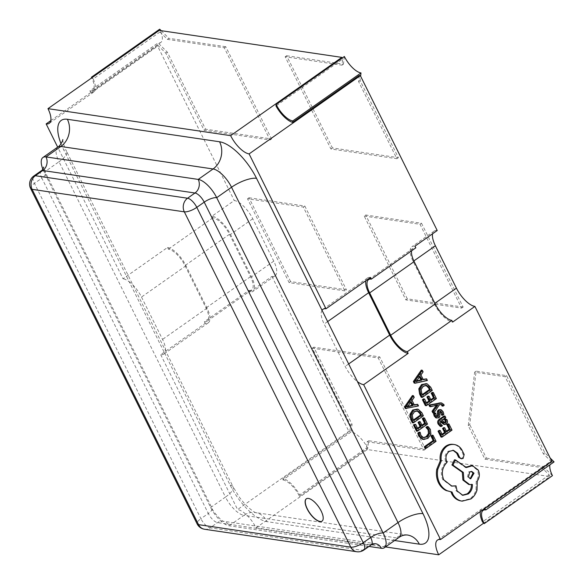 <?xml version="1.0" encoding="UTF-8"?>
<svg xmlns="http://www.w3.org/2000/svg" width="584" height="584" viewBox="0 0 584 584"><rect width="100%" height="100%" fill="white"/><g stroke="black" fill="none" stroke-linecap="round" stroke-linejoin="round"><path stroke-width="0.44" stroke-dasharray="2.92 2.19" d="M322.091 521.111A13.658 5.49 -125.1 0 0 322.171 521.059A13.658 5.49 -125.1 0 0 320.149 508.81A13.658 5.49 -125.1 0 0 308.571 498.334A13.658 5.49 -125.1 0 0 306.454 498.721A13.658 5.49 -125.1 0 0 306.381 498.78M442.015 405.989L443.139 405.201L442.781 404.216L440.854 402.829M432.824 412.859L438.409 404.632L441.197 404.464M429.685 406.537L436.861 404.719L436.423 405.296M443.672 424.327L445.366 423.831L446.548 422.057L446.183 419.786L443.643 418.159L444.76 417.377L444.052 415.954M445.227 418.378L444.679 418.348M440.219 426.386L441.438 425.524L439.248 423.473L440.19 420.589L440.628 421.232M440.942 437.029L451.001 429.955L447.964 423.845M442.066 434.255L441.373 434.744L439.197 430.357M446.439 431.182L445.745 431.671L443.723 427.612M422.283 439.226L427.006 438.124L429.912 434.102L429.349 429.233L427.203 426.502M423.356 437.657L422.546 437.569L419.896 435.255L419.159 432.16M424.991 448.249L435.051 441.175L432.072 435.182M416.436 431.007L426.488 423.933L423.451 417.823M417.56 428.233L416.859 428.722L414.684 424.334M421.925 425.159L421.232 425.648L419.21 421.59M412.333 422.743L422.385 415.669L420.838 412.545L416.501 408.953M414.217 404.792L413.384 405.011L411.034 400.274L413.209 397.178L412.406 395.558M405.274 408.53L417.48 405.785L416.677 404.164M435.861 417.874L437.847 417.706L438.781 416.501L438.766 412.143L439.263 411.297L440.424 411.355M437.102 416.531L436.087 416.377L437 416.319L436.087 416.377L435.262 415.443L434.759 413.019M441.541 415.122L442.84 414.202L442.168 411.705L439.81 409.537M425.32 405.551L435.372 398.478L432.335 392.36M426.444 402.777L425.743 403.267L423.568 398.879M430.809 399.704L430.116 400.193L428.101 396.134M421.217 397.288L431.269 390.214L429.722 387.09L425.386 383.498M423.101 379.337L422.269 379.556L419.918 374.819L422.093 371.723L421.29 370.103M414.166 383.075L426.364 380.33L425.561 378.709M460.433 458.674L462.105 458.257L463.156 454.352L460.791 449.585C459.104 446.862 456.812 445.169 453.921 444.49L453.221 444.366M451.374 486.027L442.76 479.712C440.081 473.018 441.183 467.156 446.081 462.112L445.76 461.469C444.176 457.403 444.993 453.994 448.205 451.242L452.958 450.257M462.331 495.21L456.053 490.75L454.994 485.713M468.682 484.45L471.397 484.64M466.105 466.893L465.39 467.39L454.483 459.798M461.156 501.006L469.879 498.794C472.814 496.677 474.85 493.714 475.989 489.918L476.208 481.041C478.61 477.588 478.96 473.887 477.259 469.945L471.492 465.536M450.279 491.794L451.031 491.903M249.697 292.08L271.947 276.422A19.805 7.957 -125.1 0 0 275.02 275.86A19.805 7.957 -125.1 0 0 273.772 261.157L252.741 218.788A19.805 7.957 -125.1 0 0 234.264 200.524L212.021 216.175A19.805 7.957 54.9 0 1 230.49 234.439L251.522 276.809A19.805 7.957 54.9 0 1 252.77 291.511A19.805 7.957 54.9 0 1 249.697 292.08L248.864 290.401L204.371 321.704A17.827 7.161 -125.1 0 0 207.137 321.193A17.827 7.161 -125.1 0 0 206.013 307.965L184.982 265.589A17.827 7.161 -125.1 0 0 168.353 249.149L167.52 247.477L123.027 278.78L57.677 147.124M414.969 246.163A19.805 7.957 -125.1 0 0 411.895 246.733A19.805 7.957 -125.1 0 0 413.144 261.428L434.182 303.804A19.805 7.957 -125.1 0 0 452.651 322.069M437.219 230.512A19.805 7.957 -125.1 0 0 434.146 231.082A19.805 7.957 -125.1 0 0 432.576 233.782M364.219 216.051L420.027 224.3L461.645 308.133L405.836 299.884L364.219 216.051L365.701 215.007L421.517 223.256L420.027 224.3M359.335 75.431L358.598 81.607L396.886 158.731L330.924 148.986L285.153 56.772L341.976 65.167L342.713 58.991L275.969 105.945M551.77 461.28A19.805 7.957 -125.1 0 0 550.843 461.207L543.368 453.819L505.08 376.695L474.639 372.198L468.251 425.634L484.902 459.163L541.726 467.558L549.201 474.953A19.805 7.957 -125.1 0 0 549.946 476.544L483.705 523.14M367.292 449.549A19.805 7.957 -125.1 0 0 366.453 447.943L299.709 494.896A19.805 7.957 -125.1 0 0 283.079 478.457L349.823 431.503A19.805 7.957 -125.1 0 0 348.823 431.284L237.578 509.54A19.805 7.957 -125.1 0 1 256.048 527.812L367.292 449.549L549.946 476.544M349.823 431.503L350.568 425.327L312.279 348.203L378.242 357.948L424.013 450.169L367.19 441.767L366.453 447.943M271.947 276.422L348.823 431.284M50.801 120.647L157.395 45.661L234.264 200.524M157.395 45.661A19.805 7.957 -125.1 0 0 158.322 45.727L165.798 53.115L204.086 130.239L270.042 139.992L224.263 47.771L167.44 39.376L159.965 31.989A19.805 7.957 -125.1 0 0 159.22 30.39M342.195 58.02A19.805 7.957 -125.1 0 0 342.713 58.991M344.947 290.883L289.138 282.641L247.521 198.808L303.33 207.057L344.947 290.883L346.429 289.839L290.62 281.597L289.138 282.641M248.864 290.401A17.827 7.161 -125.1 0 0 251.631 289.89A17.827 7.161 -125.1 0 0 250.507 276.663L229.476 234.286A17.827 7.161 -125.1 0 0 212.853 217.847L212.021 216.175M212.853 217.847L168.353 249.149M167.52 247.477A19.805 7.957 54.9 0 1 185.997 265.742L207.028 308.111A19.805 7.957 54.9 0 1 208.276 322.813A19.805 7.957 54.9 0 1 205.203 323.383L160.709 354.685A19.805 7.957 -125.1 0 0 163.783 354.116A19.805 7.957 -125.1 0 0 164.666 353.189L129.217 281.773A19.805 7.957 -125.1 0 0 123.027 278.78M160.709 354.685L237.578 509.54M205.203 323.383L204.371 321.704M256.048 527.812L385.498 546.938M42.851 169.17A19.805 7.957 -125.1 0 0 44.194 172.185L210.656 507.511A19.805 7.957 -125.1 0 0 229.125 525.775L368.986 546.441M322.018 310.265A19.805 7.957 -125.1 0 0 324.156 324.032L345.188 366.409A19.805 7.957 -125.1 0 0 357.466 381.673M370.475 277.466A19.805 7.957 -125.1 0 0 367.402 278.035A19.805 7.957 -125.1 0 0 365.832 280.736M394.623 540.514L267.114 521.673A39.61 15.921 54.9 0 1 230.169 485.143L164.666 353.189A19.805 7.957 -125.1 0 0 162.535 339.413L141.496 297.044A19.805 7.957 -125.1 0 0 129.217 281.773L63.714 149.818A39.61 15.921 54.9 0 1 61.028 143.781M480.384 511.496A19.805 7.957 -125.1 0 1 481.953 508.795A19.805 7.957 -125.1 0 1 484.099 508.16L550.843 461.207M549.201 474.953L482.457 521.906M159.965 31.989L93.221 78.942A19.805 7.957 -125.1 0 1 93.725 92.046A19.805 7.957 -125.1 0 1 91.579 92.681L158.322 45.727M468.251 425.634L469.74 424.59L476.121 371.154L506.569 375.651L544.85 452.775L550.157 458.024M476.121 371.154L474.639 372.198M505.08 376.695L506.569 375.651M484.902 459.163L486.384 458.119L469.74 424.59M541.726 467.558L543.208 466.514L486.384 458.119M543.368 453.819L544.85 452.775M552.442 475.653L543.208 466.514M484.099 508.16L484.523 508.584M554.085 461.907A17.827 7.161 -125.1 0 0 551.325 462.418A17.827 7.161 -125.1 0 0 549.909 464.849M312.279 348.203L313.761 347.159L352.05 424.283L351.137 431.919A17.827 7.161 54.9 0 1 367.759 448.359L368.672 440.723L425.495 449.125L379.724 356.904L313.761 347.159M378.242 357.948L379.724 356.904M350.568 425.327L352.05 424.283M424.013 450.169L425.495 449.125M367.19 441.767L368.672 440.723M283.079 478.457L282.911 479.917L351.137 431.919M282.911 479.917A17.827 7.161 54.9 0 1 299.534 496.356L299.709 494.896M299.534 496.356L367.759 448.359M204.086 130.239L205.568 129.195L167.28 52.071L158.045 42.939A17.827 7.161 -125.1 0 0 160.812 42.428A17.827 7.161 -125.1 0 0 159.688 29.2M270.042 139.992L271.524 138.948L205.568 129.195M224.263 47.771L225.752 46.727L271.524 138.948M167.44 39.376L168.922 38.332L225.752 46.727M165.798 53.115L167.28 52.071M161.191 30.682L168.922 38.332M91.973 77.701L93.221 78.942M91.579 92.681L89.819 90.936L158.045 42.939M89.819 90.936A17.827 7.161 -125.1 0 0 92.586 90.425A17.827 7.161 -125.1 0 0 91.776 77.84M396.886 158.731L398.368 157.687L360.087 80.563L360.605 76.183M330.924 148.986L332.413 147.942L398.368 157.687M358.598 81.607L360.087 80.563M285.153 56.772L286.635 55.728L332.413 147.942M341.976 65.167L343.458 64.123L286.635 55.728M344.37 56.495L343.458 64.123M421.517 223.256L463.127 307.089L461.645 308.133M463.127 307.089L407.318 298.84L405.836 299.884M407.318 298.84L365.701 215.007M290.62 281.597L249.003 197.764L247.521 198.808M249.003 197.764L304.819 206.013L303.33 207.057M304.819 206.013L346.429 289.839M411.625 250.777A17.827 7.161 54.9 0 1 413.041 248.353A17.827 7.161 54.9 0 1 415.801 247.842M436.065 441.329L435.051 441.175M422.247 425.802L421.232 425.648M417.874 428.875L416.859 428.722M427.503 424.086L426.488 423.933M423.4 415.823L422.385 415.669M417.042 410.742L413.443 411.559L411.224 414.801L411.91 418.75L412.764 420.465L413.457 419.976M413.779 420.611L412.764 420.465M417.107 410.742L417.553 410.778M418.494 405.938L417.48 405.785M414.399 405.157L413.384 405.011M412.049 400.427L411.034 400.274M414.224 397.332L413.209 397.178M410.581 402.456L410.121 401.529L406.179 406.858L407.771 406.391M411.136 401.675L410.121 401.529M407.807 406.333L406.793 406.187M407.194 407.011L406.179 406.858M407.209 407.041L406.194 406.895M407.53 406.661L406.997 406.581M446.76 431.824L445.745 431.671M442.387 434.897L441.373 434.744M452.016 430.109L451.001 429.955M442.453 425.67L441.438 425.524M441.205 420.743L440.19 420.589M444.658 418.312L443.643 418.159M445.774 417.531L444.76 417.377M443.964 419.122L441.154 419.918L443.446 422.721L444.592 422.904M444.461 422.874L443.446 422.721L444.548 422.458M442.168 420.064L441.154 419.918M443.855 414.355L442.84 414.202M439.876 414.231L438.861 414.085M437.212 405.099L436.197 404.953M437.876 404.865L436.861 404.719M437.817 404.894L436.883 404.756M439.424 404.778L438.409 404.632M444.154 405.354L443.139 405.201M431.131 400.347L430.116 400.193M426.758 403.42L425.743 403.267M436.387 398.624L435.372 398.478M432.284 390.368L431.269 390.214M425.926 385.287L422.327 386.104L420.108 389.346L420.794 393.295L421.648 395.01L422.341 394.521M422.663 395.156L421.648 395.01M425.999 385.287L426.437 385.316M427.379 380.483L426.364 380.33M423.283 379.702L422.269 379.556M420.933 374.972L419.918 374.819M423.108 371.877L422.093 371.723M419.465 377.001L419.005 376.074L415.063 381.403L416.655 380.936M420.02 376.22L419.005 376.074M416.699 380.877L415.684 380.731M416.078 381.549L415.063 381.403M416.1 381.586L415.085 381.44M416.414 381.206L415.881 381.126M452.038 492.042L451.023 491.889M477.223 481.187L476.208 481.041M466.404 467.543L465.39 467.39M472.398 484.479L471.383 484.326M447.096 462.265L446.081 462.112M464.171 454.498L463.156 454.352M461.805 449.731L460.791 449.585M471.273 471.441L468.66 471.85L467.434 476.96L470.2 478.712M252.741 218.788L230.49 234.439M273.772 261.157L251.522 276.809M434.876 303.308L434.182 303.804M413.852 260.938L413.144 261.428M41.23 170.805A9.899 3.978 -125.1 0 0 41.851 178.149A9.899 3.234 -26.4 0 0 45.647 172.995A9.899 3.234 -26.4 0 0 44.194 172.185L59.028 161.753L225.482 497.079L210.656 507.511A9.899 3.234 -26.4 0 1 212.109 508.328A9.899 3.234 -26.4 0 1 208.313 513.475A9.899 3.978 -125.1 0 0 217.547 522.607L369.76 545.106A9.899 3.978 -125.1 0 0 371.293 544.821M363.883 550.033A9.899 3.978 54.9 0 1 362.343 550.318L210.131 527.827L217.547 522.607A9.899 8.468 -81.6 0 1 223.154 521.198A9.899 8.468 -81.6 0 1 229.125 525.775L243.959 515.344L396.171 537.835L381.337 548.266M57.78 147.051A19.805 7.957 -125.1 0 0 59.028 161.753A19.805 6.468 -26.4 0 0 66.62 151.446L233.074 486.771A19.805 6.468 -26.4 0 1 225.482 497.079A19.805 7.957 -125.1 0 0 243.959 515.344A19.805 16.943 -81.6 0 1 255.172 512.518A19.805 16.943 -81.6 0 1 267.114 521.673M230.169 485.143A19.805 6.468 -26.4 0 1 233.074 486.771L238.827 496.371C247.346 508.635 256.434 513.446 255.69 512.621L407.384 535.01A19.805 16.943 -81.6 0 0 396.171 537.835A19.805 7.957 -125.1 0 0 399.244 537.265M30.638 188.523A9.899 3.234 -26.4 0 1 34.434 183.369L41.851 178.149L208.313 513.475L200.896 518.694L34.434 183.369A9.899 3.978 54.9 0 1 33.814 176.018M204.524 529.243A9.899 8.468 -81.6 0 0 210.131 527.827A9.899 3.978 54.9 0 1 200.896 518.694A9.899 3.234 -26.4 0 0 197.1 523.848M356.736 551.734A9.899 8.468 98.4 0 0 362.343 550.318L369.76 545.106A9.899 8.468 -81.6 0 1 375.366 543.689L223.417 521.249C223.942 523.169 212.525 511.679 212.109 508.328L45.647 172.995L43.705 167.09M62.729 139.62C62.451 139.839 64.036 146.883 66.62 151.446A19.805 6.468 -26.4 0 0 63.714 149.818M348.67 363.956L345.188 366.409M327.639 321.587L324.156 324.032M185.997 265.742L141.496 297.044M207.028 308.111L162.535 339.413M250.507 276.663L206.013 307.965M229.476 234.286L184.982 265.589M430.364 429.386L429.349 429.233M423.561 437.715L422.546 437.569M420.911 435.401L419.896 435.255M428.021 438.27L427.006 438.124M430.926 434.255L429.912 434.102M421.852 412.698L420.838 412.545M418.254 409.274L417.239 409.121M412.924 418.896L411.91 418.75M414.457 411.713L413.443 411.559M412.238 414.954L411.224 414.801M440.263 423.626L439.248 423.473M446.38 423.984L445.366 423.831M447.563 422.21L446.548 422.057M447.198 419.933L446.183 419.786M443.336 421.809L442.322 421.655M442.854 419.582L441.84 419.429M443.183 411.859L442.168 411.705M441.438 409.895L440.424 409.742M436.277 415.596L435.262 415.443M438.861 417.859L437.847 417.706M439.796 416.655L438.781 416.501M439.781 412.289L438.766 412.143M440.278 411.443L439.263 411.297M441.037 404.486L440.022 404.34M443.796 404.362L442.781 404.216M430.736 387.243L429.722 387.09M427.138 383.819L426.123 383.666M421.809 393.441L420.794 393.295M423.342 386.258L422.327 386.104M421.122 389.499L420.108 389.346M470.894 498.948L469.879 498.794M477.004 490.071L475.989 489.918M478.274 470.091L477.259 469.945M457.068 490.903L456.053 490.75M443.774 479.865L442.76 479.712M446.775 461.615L445.76 461.469M449.22 451.388L448.205 451.242M463.119 458.404L462.105 458.257M454.936 444.643L453.921 444.49M275.02 275.86L252.77 291.511M434.146 231.082L411.895 246.733M367.402 278.035L322.908 309.337M208.276 322.813L163.783 354.116M481.953 508.795L437.46 540.098M93.725 92.046L49.224 123.348M483.092 510.416L551.325 462.418M92.586 90.425L160.812 42.428M413.041 248.353L368.541 279.656M251.631 289.89L207.137 321.193M423.853 437.774L422.838 437.62M437.409 416.633L436.394 416.48M440.942 411.253L439.927 411.107M441.752 404.464L440.738 404.31M462.835 495.305L461.82 495.159M451.877 486.114L450.863 485.968M453.469 450.308L452.454 450.162M470.77 471.324L471.784 471.471M469.689 478.683L470.704 478.836"/><path stroke-width="0.88" d="M319.901 521.556A13.658 5.49 -125.1 0 0 322.018 521.169A13.658 5.49 -125.1 0 0 320.003 508.919A13.658 5.49 -125.1 0 0 308.425 498.437A13.658 5.49 -125.1 0 0 306.301 498.824A13.658 5.49 -125.1 0 0 308.323 511.08A13.658 5.49 -125.1 0 0 319.901 521.556M306.381 498.78A13.658 5.49 -125.1 0 0 308.527 511.066A13.658 5.49 -125.1 0 0 320.047 521.454A13.658 5.49 -125.1 0 0 322.091 521.111M437.898 404.902L433.043 411.413L433.839 413.005L439.424 404.778L441.037 404.486L442.774 405.23L443.03 406.143L444.154 405.354L443.796 404.362L440.854 402.829L428.955 405.062L429.685 406.537L430.7 406.69L437.817 404.894M441.197 404.464L442.015 405.989L443.03 406.143M436.423 405.296L432.029 411.26L432.824 412.859L433.839 413.005M445.066 416.107L444.052 415.954L439.431 419.21C437.613 420.487 437.19 422.101 438.161 424.057L440.219 426.386L441.234 426.532L442.453 425.67L440.263 423.626L441.205 420.743L442.701 422.94L444.687 424.48L446.38 423.984L447.563 422.21L447.198 419.933L444.658 418.312L445.774 417.531L445.066 416.107L440.445 419.356C438.628 420.641 438.204 422.254 439.175 424.21L441.234 426.532M440.628 421.232L441.686 422.787L443.672 424.327L444.687 424.48M448.979 423.991L447.833 424.802L450.14 429.444L446.76 431.824L444.738 427.758L443.584 428.568L445.607 432.634L442.387 434.897L440.212 430.51L439.051 431.32L441.957 437.175L452.016 430.109L448.979 423.991L447.964 423.845L446.818 424.648L449.125 429.291L446.439 431.182M440.212 430.51L439.197 430.357L438.036 431.174L440.942 437.029L441.957 437.175M444.738 427.758L443.723 427.612L442.57 428.422L444.592 432.481L442.066 434.255M428.218 426.649L426.97 427.524L429.101 429.985L429.495 433.649L427.174 436.788L423.561 437.715L420.911 435.401L420.173 432.306L419.159 432.16L417.801 433.109L418.728 436.095L422.283 439.226L423.816 439.482L428.021 438.27L430.926 434.255L430.364 429.386L428.218 426.649L427.203 426.502L425.955 427.379L428.087 429.839L428.481 433.503L426.159 436.635L423.356 437.657M363.657 384.674L440.533 539.536L551.77 461.28L474.901 306.418L452.651 322.069L451.819 320.39L407.318 351.692A17.827 7.161 54.9 0 1 390.696 335.252L369.665 292.883A17.827 7.161 54.9 0 1 368.541 279.656A17.827 7.161 54.9 0 1 371.307 279.145L370.475 277.466L325.981 308.768A19.805 7.957 -125.1 0 0 322.908 309.337A19.805 7.957 -125.1 0 0 322.018 310.265L357.466 381.673A19.805 7.957 -125.1 0 0 363.657 384.674L408.158 353.371L407.318 351.692M433.087 435.336L432.072 435.182L430.926 435.993L433.175 440.519L424.261 446.782L424.991 448.249L426.006 448.402L436.065 441.329L433.087 435.336L431.941 436.139L430.926 435.993M424.466 417.969L423.32 418.779L425.626 423.422L422.247 425.802L420.224 421.736L419.078 422.546L421.093 426.612L417.874 428.875L415.699 424.488L414.545 425.298L417.451 431.153L427.503 424.086L424.466 417.969L423.451 417.823L422.305 418.626L424.612 423.269L421.925 425.159M415.699 424.488L414.684 424.334L413.523 425.152L416.436 431.007L417.451 431.153M420.224 421.736L419.21 421.59L418.064 422.4L420.079 426.459L417.56 428.233M417.516 409.099L412.64 410.048L409.924 414.268L410.72 419.502L412.333 422.743L413.348 422.896L423.4 415.823L421.852 412.698L418.254 409.274L413.654 410.194L410.939 414.421L411.735 419.655L413.348 422.896M413.421 395.711L412.406 395.558L404.5 406.96L405.274 408.53L418.494 405.938L417.691 404.318L414.399 405.157L412.049 400.427L414.224 397.332L413.421 395.711L405.515 407.114L406.289 408.683M417.691 404.318L414.217 404.792M440.424 411.355L441.541 415.122L442.555 415.268L443.855 414.355L443.183 411.859L441.438 409.895L439.81 409.537M441.438 409.895L439.431 410.07L438.482 411.384L438.533 415.691L438.015 416.472L437.102 416.531L436.277 415.596L435.774 413.165L434.759 413.019L433.54 413.881L434.175 416.027L435.861 417.874L438.861 417.859L439.796 416.655L439.781 412.289L440.942 411.253M440.424 409.742L438.416 409.917L437.467 411.231L437.518 415.538L436.883 416.392M433.35 392.514L432.204 393.317L434.511 397.967L431.131 400.347L429.116 396.281L427.962 397.091L429.977 401.157L426.758 403.42L424.583 399.033L423.429 399.843L426.335 405.697L436.387 398.624L433.35 392.514L432.335 392.36L431.189 393.171L433.496 397.814L430.809 399.704M424.583 399.033L423.568 398.879L422.414 399.697L425.32 405.551L426.335 405.697M429.116 396.281L428.101 396.134L426.948 396.938L428.963 401.004L426.444 402.777M426.4 383.644L421.524 384.593L418.808 388.813L419.611 394.047L421.217 397.288L422.232 397.441L432.284 390.368L430.736 387.243L427.138 383.819L422.539 384.739L419.823 388.966L420.626 394.2L422.232 397.441M422.305 370.256L421.29 370.103L413.384 381.505L414.166 383.075L415.18 383.228L427.379 380.483L426.576 378.863L423.283 379.702L420.933 374.972L423.108 371.877L422.305 370.256L414.399 381.659L415.18 383.228M426.576 378.863L423.101 379.337M453.921 444.49C451.001 443.891 448.242 444.49 445.643 446.278C441.227 449.935 439.424 454.797 440.256 460.871L436.774 469.207C435.927 474.084 436.511 478.624 438.511 482.815C440.329 486.384 442.862 488.961 446.11 490.545L452.038 492.042L452.819 493.998C454.629 497.561 457.316 499.853 460.864 500.882L462.17 501.152L470.894 498.948C473.828 496.823 475.865 493.867 477.004 490.071L477.223 481.187C479.625 477.734 479.975 474.04 478.274 470.091L472.507 465.689L466.404 467.543L455.498 459.951L452.95 465.119L463.331 472.427L463.908 480.201L469.697 484.596L472.398 484.479C472.602 488.421 471.215 491.582 468.229 493.954L462.835 495.305L457.068 490.903L456.009 485.866L451.877 486.114L443.774 479.865C441.095 473.171 442.197 467.302 447.096 462.265L446.775 461.615C445.19 457.549 446.008 454.14 449.22 451.388L453.469 450.308L457.681 453.286L459.659 457.454L461.448 458.82L463.119 458.404L464.171 454.498L461.805 449.731C460.119 447.016 457.827 445.315 454.936 444.643L453.221 444.366M452.958 450.257L456.666 453.133L458.644 457.309L461.448 458.82M456.009 485.866L451.374 486.027M471.383 484.326C471.587 488.275 470.2 491.429 467.215 493.801L462.331 495.21M455.498 459.951L454.483 459.798L451.936 464.974L462.316 472.281L462.893 480.048L468.682 484.45L469.697 484.596M472.507 465.689L471.492 465.536L465.39 467.39M451.023 491.889L451.804 493.852C453.615 497.407 456.301 499.7 459.849 500.729L462.17 501.152M432.576 233.782A19.805 7.957 -125.1 0 0 435.394 245.776L456.425 288.153A19.805 7.957 -125.1 0 0 474.901 306.418M292.591 122.385L292.767 120.932A17.827 7.161 54.9 0 1 276.144 104.492L275.969 105.945A19.805 7.957 -125.1 0 0 292.591 122.385L359.335 75.431A19.805 7.957 -125.1 0 0 360.343 75.65L437.219 230.512L414.969 246.163L415.801 247.842L371.307 279.145M230.636 135.641L341.874 57.385L159.22 30.39L47.976 108.653L230.636 135.641A19.805 7.957 -125.1 0 0 249.105 153.906L360.343 75.65M341.874 57.385A19.805 7.957 -125.1 0 0 342.195 58.02M50.801 120.647L46.151 123.918L57.677 147.124M46.151 123.918A19.805 7.957 -125.1 0 0 49.224 123.348A19.805 7.957 -125.1 0 0 47.976 108.653M325.981 308.768L249.105 153.906M385.498 546.938L438.708 554.8L483.705 523.14M440.533 539.536A19.805 7.957 -125.1 0 0 437.46 540.098A19.805 7.957 -125.1 0 0 438.708 554.8M368.986 546.441L381.337 548.266A19.805 7.957 -125.1 0 0 384.411 547.704A19.805 7.957 -125.1 0 0 383.162 533.002L216.701 197.677A19.805 7.957 -125.1 0 0 198.232 179.412L46.019 156.921A19.805 7.957 -125.1 0 0 42.946 157.483A19.805 7.957 -125.1 0 0 42.851 169.17M365.832 280.736A19.805 7.957 -125.1 0 0 368.65 292.73L389.681 335.106A19.805 7.957 -125.1 0 0 408.158 353.371M480.384 511.496A19.805 7.957 -125.1 0 0 482.457 521.906L484.216 523.644L552.442 475.653A17.827 7.161 -125.1 0 1 549.909 464.849M484.523 508.584L485.859 509.905L554.085 461.907L550.157 458.024M485.859 509.905A17.827 7.161 -125.1 0 0 483.092 510.416A17.827 7.161 -125.1 0 0 484.216 523.644M91.776 77.84A17.827 7.161 -125.1 0 0 91.462 77.198L159.688 29.2L161.191 30.682M91.462 77.198L91.973 77.701M360.605 76.183L361 72.934A17.827 7.161 54.9 0 1 344.37 56.495L276.144 104.492M292.767 120.932L361 72.934M451.819 320.39A17.827 7.161 54.9 0 1 435.197 303.95L414.158 261.581A17.827 7.161 54.9 0 1 411.625 250.777M431.941 436.139L434.189 440.664L433.175 440.519M434.189 440.664L425.276 446.935L424.261 446.782M425.276 446.935L426.006 448.402M426.97 427.524L425.955 427.379M420.173 432.306L418.816 433.262L417.801 433.109M418.816 433.262L419.743 436.241L423.298 439.38L422.283 439.226M423.32 418.779L422.305 418.626M425.626 423.422L424.612 423.269M419.078 422.546L418.064 422.4M421.093 426.612L420.079 426.459M414.545 425.298L413.523 425.152M417.107 410.742L417.983 410.873L414.457 411.713L412.238 414.954L412.924 418.896L413.779 420.611L421.524 415.158L420.706 413.509L417.553 410.778M413.457 419.976L420.509 415.012L419.692 413.363L416.969 410.72M421.524 415.158L420.509 415.012M413.034 405.493L411.136 401.675L407.209 407.041L413.034 405.493L412.019 405.34L410.581 402.456M405.515 407.114L404.5 406.96M408.012 406.734L407.53 406.661M407.771 406.391L412.019 405.34M447.833 424.802L446.818 424.648M450.14 429.444L449.125 429.291M443.584 428.568L442.57 428.422M445.607 432.634L444.592 432.481M439.051 431.32L438.036 431.174M444.212 418.224L444.679 418.348M444.461 422.874L445.563 422.612L446.191 421.611L445.979 420.29L444.628 419.159L442.168 420.064L444.592 422.904M443.446 422.721L444.548 422.458L445.176 421.458L444.964 420.144L443.614 419.013M440.278 411.443L442.088 412.443L442.555 415.268M438.46 413.874L437.445 413.72M437 416.319L438.015 416.472L437.102 416.531M435.774 413.165L434.554 414.027L433.54 413.881M434.554 414.027L435.189 416.173L436.876 418.02L435.861 417.874M441.869 402.982L429.97 405.216L430.7 406.69M429.97 405.216L428.955 405.062M437.394 405.493L436.379 405.347M433.043 411.413L432.029 411.26M441.037 404.486L441.752 404.464M432.204 393.317L431.189 393.171M434.511 397.967L433.496 397.814M427.962 397.091L426.948 396.938M429.977 401.157L428.963 401.004M423.429 399.843L422.414 399.697M425.999 385.287L426.868 385.411L423.342 386.258L421.122 389.499L421.809 393.441L422.663 395.156L430.415 389.703L429.59 388.053L426.437 385.316M422.341 394.521L429.401 389.557L428.576 387.907L425.853 385.265M430.415 389.703L429.401 389.557M421.918 380.038L420.02 376.22L416.1 381.586L421.918 380.038L420.903 379.885L419.465 377.001M414.399 381.659L413.384 381.505M416.896 381.279L416.414 381.206M416.655 380.936L420.903 379.885M454.936 444.643C452.016 444.044 449.257 444.636 446.658 446.431C442.241 450.089 440.438 454.951 441.27 461.017L437.788 469.353C436.941 474.237 437.526 478.771 439.526 482.961C441.343 486.53 443.876 489.115 447.125 490.699L451.293 491.947M474.026 473.193L471.784 471.471L469.675 472.003L468.448 477.113L470.704 478.836L474.026 473.193L473.011 473.04L471.273 471.441M446.658 446.431L445.643 446.278M441.27 461.017L440.256 460.871M437.788 469.353L436.774 469.207M452.95 465.119L451.936 464.974M463.331 472.427L462.316 472.281M457.681 453.286L456.666 453.133M470.2 478.712L473.011 473.04M456.425 288.153L434.876 303.308M435.394 245.776L413.852 260.938M61.028 143.781A39.61 15.921 54.9 0 1 67.364 119.282L219.577 141.773A39.61 15.921 54.9 0 1 256.515 178.31L322.018 310.265M357.466 381.673L422.977 513.635A39.61 15.921 54.9 0 1 419.327 544.164L394.623 540.514M41.23 170.805L33.814 176.018A9.899 3.978 54.9 0 1 35.347 175.733L187.566 198.232A9.899 3.978 54.9 0 1 196.801 207.364L363.255 542.689A9.899 3.978 54.9 0 1 363.883 550.033L371.293 544.821A9.899 3.978 -125.1 0 0 370.672 537.47A9.899 3.234 -26.4 0 1 383.162 533.002L397.996 522.571L231.534 187.245L216.701 197.677A9.899 3.234 -26.4 0 0 204.218 202.144A9.899 3.978 -125.1 0 0 194.976 193.012L42.763 170.521A9.899 3.978 -125.1 0 0 41.23 170.805C42.216 170.375 43.041 169.141 43.705 167.09M356.736 551.734A9.899 8.468 98.4 0 1 350.765 547.157A9.899 3.234 -26.4 0 0 363.255 542.689L370.672 537.47L204.218 202.144L196.801 207.364A9.899 3.234 -26.4 0 1 184.31 211.831A9.899 8.468 -81.6 0 1 187.566 198.232L194.976 193.012A9.899 8.468 -81.6 0 0 198.232 179.412L213.065 168.973L60.853 146.482L46.019 156.921A9.899 8.468 -81.6 0 1 42.763 170.521L35.347 175.733A9.899 8.468 98.4 0 0 32.098 189.333L198.553 524.658L350.765 547.157L184.31 211.831L32.098 189.333A9.899 3.234 -26.4 0 1 30.638 188.523L197.1 523.848A9.899 3.234 -26.4 0 0 198.553 524.658A9.899 8.468 -81.6 0 0 204.524 529.243L356.736 551.734A9.899 9.899 0 0 0 363.883 550.033M67.364 119.282A19.805 16.943 -81.6 0 1 60.853 146.482A19.805 7.957 -125.1 0 0 57.78 147.051C60.626 145.869 63.466 139.021 62.729 139.62M256.515 178.31A19.805 6.468 -26.4 0 0 231.534 187.245A19.805 7.957 -125.1 0 0 213.065 168.973A19.805 16.943 -81.6 0 0 219.577 141.773M384.411 547.704L399.244 537.265A19.805 7.957 -125.1 0 0 397.996 522.571A19.805 6.468 -26.4 0 1 422.977 513.635M371.293 544.821L375.366 543.689A9.899 8.468 -81.6 0 1 381.337 548.266M399.244 537.265C401.763 535.535 404.478 534.783 407.384 535.01A19.805 16.943 -81.6 0 1 419.327 544.164M389.681 335.106L348.67 363.956M368.65 292.73L327.639 321.587M414.158 261.581L369.665 292.883M435.197 303.95L390.696 335.252M429.101 429.985L428.087 429.839M429.495 433.649L428.481 433.503M427.174 436.788L426.159 436.635M419.743 436.241L418.728 436.095M413.654 410.194L412.64 410.048M410.939 414.421L409.924 414.268M411.735 419.655L410.72 419.502M420.706 413.509L419.692 413.363M439.175 424.21L438.161 424.057M442.701 422.94L441.686 422.787M440.445 419.356L439.431 419.21M445.563 422.612L444.548 422.458M446.191 421.611L445.176 421.458M445.979 420.29L444.964 420.144M442.088 412.443L441.073 412.289M439.431 410.07L438.416 409.917M438.482 411.384L437.467 411.231M438.533 415.691L437.518 415.538M435.189 416.173L434.175 416.027M442.774 405.23L441.759 405.084M440.066 403.084L439.051 402.931M422.539 384.739L421.524 384.593M419.823 388.966L418.808 388.813M420.626 394.2L419.611 394.047M429.59 388.053L428.576 387.907M439.526 482.961L438.511 482.815M447.125 490.699L446.11 490.545M452.819 493.998L451.804 493.852M460.864 500.882L459.849 500.729M467.12 467.039L466.105 466.893M463.908 480.201L462.893 480.048M468.229 493.954L467.215 493.801M459.491 456.922L458.476 456.776M459.659 457.454L458.644 457.309M42.946 157.483L57.78 147.051M197.1 523.848A9.899 9.899 0 0 0 204.524 529.243M33.814 176.018A9.899 9.899 0 0 0 30.638 188.523"/></g></svg>
